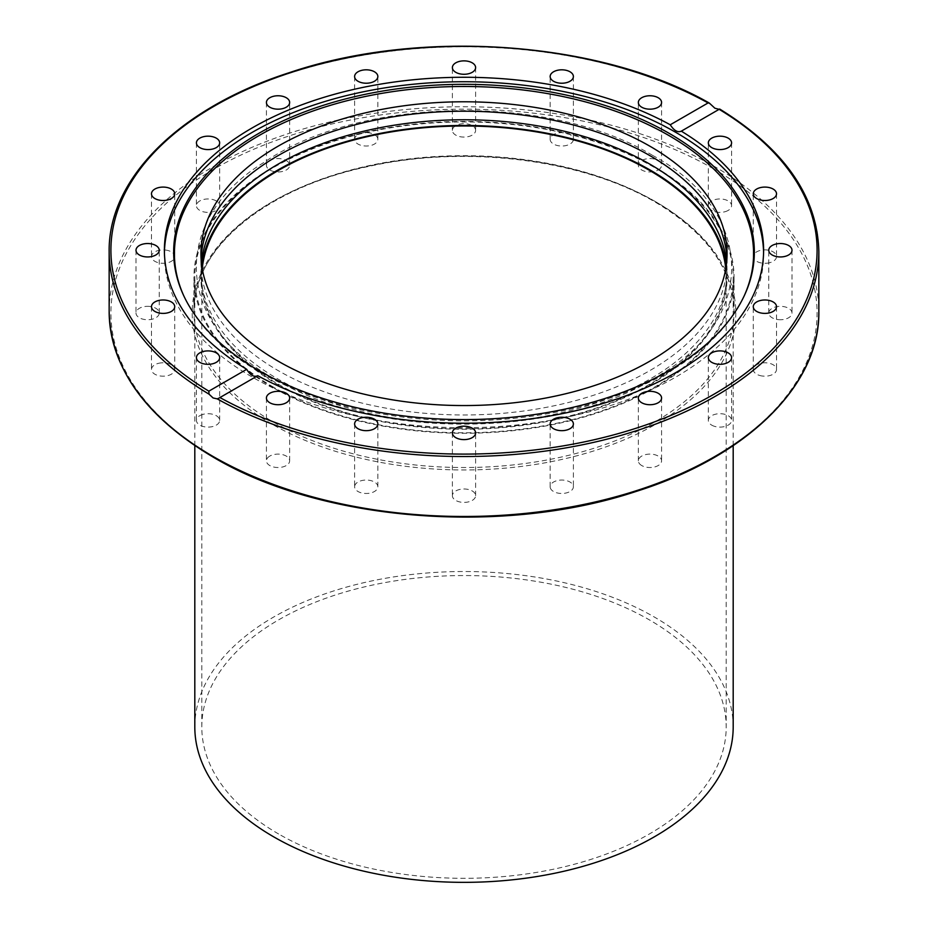 <?xml version="1.0" encoding="UTF-8"?>
<svg xmlns="http://www.w3.org/2000/svg" width="928" height="928" viewBox="0 0 928 928"><rect width="100%" height="100%" fill="white"/><g stroke="black" fill="none" stroke-linecap="round" stroke-linejoin="round"><path stroke-width="0.7" stroke-dasharray="4.64 3.48" d="M744.186 295.893A289.571 167.179 180 0 1 743.815 296.693A289.571 167.179 180 0 1 668.763 371.884A289.571 167.179 180 0 1 388.844 415.118A289.571 167.179 180 0 1 184.185 296.693A289.571 167.179 180 0 1 183.814 295.893M763.582 252.474A299.605 172.979 180 0 1 763.605 254.713A299.605 172.979 180 0 1 675.851 377.023A299.605 172.979 180 0 1 349.346 414.514A299.605 172.979 180 0 1 164.395 254.713A299.605 172.979 180 0 1 164.418 252.474M257.149 376.049L257.752 375.701M726.264 265.512A263.065 151.879 180 0 1 727.065 277.356A263.065 151.879 180 0 1 564.676 417.681A263.065 151.879 180 0 1 277.982 384.76A263.065 151.879 180 0 1 200.935 277.356A263.065 151.879 180 0 1 201.736 265.512M201.388 262.659A263.065 151.879 0 0 0 200.935 271.649A263.065 151.879 0 0 0 277.982 379.053A263.065 151.879 0 0 0 564.676 411.974A263.065 151.879 0 0 0 727.065 271.649A263.065 151.879 0 0 0 726.612 262.659M711.741 425.152A11.623 6.705 0 0 0 724.408 426.602A11.623 6.705 0 0 0 731.577 420.407A11.623 6.705 0 0 0 728.178 415.663A11.623 6.705 0 0 0 715.511 414.213A11.623 6.705 0 0 0 708.342 420.407A11.623 6.705 0 0 0 711.741 425.152M759.626 375.457A11.623 6.705 0 0 0 776.516 369.483A11.623 6.705 0 0 0 770.17 363.509A11.623 6.705 0 0 0 753.281 369.483A11.623 6.705 0 0 0 759.626 375.457M778.569 319.661A11.623 6.705 0 0 0 792.002 313.038A11.623 6.705 0 0 0 782.2 306.414A11.623 6.705 0 0 0 768.767 313.038A11.623 6.705 0 0 0 778.569 319.661M766.714 263.216A11.623 6.705 0 0 0 776.516 256.592A11.623 6.705 0 0 0 763.083 249.968A11.623 6.705 0 0 0 753.281 256.592A11.623 6.705 0 0 0 766.714 263.216M725.232 211.654A11.623 6.705 0 0 0 731.577 205.68A11.623 6.705 0 0 0 714.688 199.694A11.623 6.705 0 0 0 708.342 205.68A11.623 6.705 0 0 0 725.232 211.654M658.184 170.01A11.623 6.705 0 0 0 661.583 165.265A11.623 6.705 0 0 0 654.414 159.071A11.623 6.705 0 0 0 641.747 160.521A11.623 6.705 0 0 0 638.348 165.265A11.623 6.705 0 0 0 645.517 171.46A11.623 6.705 0 0 0 658.184 170.01M572.124 142.367A11.623 6.705 0 0 0 573.388 139.316A11.623 6.705 0 0 0 564.479 132.797A11.623 6.705 0 0 0 551.418 136.277A11.623 6.705 0 0 0 550.153 139.316A11.623 6.705 0 0 0 559.05 145.835A11.623 6.705 0 0 0 572.124 142.367M475.472 131.428A11.623 6.705 0 0 0 475.623 130.372A11.623 6.705 0 0 0 464.916 123.691A11.623 6.705 0 0 0 452.528 129.328A11.623 6.705 0 0 0 452.377 130.372A11.623 6.705 0 0 0 463.084 137.066A11.623 6.705 0 0 0 475.472 131.428M377.708 138.272A11.623 6.705 0 0 0 365.319 132.634A11.623 6.705 0 0 0 354.612 139.316A11.623 6.705 0 0 0 354.751 140.372A11.623 6.705 0 0 0 367.14 146.009A11.623 6.705 0 0 0 377.847 139.316A11.623 6.705 0 0 0 377.708 138.272M288.388 162.214A11.623 6.705 0 0 0 275.326 158.746A11.623 6.705 0 0 0 266.417 165.265A11.623 6.705 0 0 0 267.682 168.304A11.623 6.705 0 0 0 280.743 171.784A11.623 6.705 0 0 0 289.652 165.265A11.623 6.705 0 0 0 288.388 162.214M216.259 200.935A11.623 6.705 0 0 0 203.592 199.474A11.623 6.705 0 0 0 196.423 205.68A11.623 6.705 0 0 0 199.822 210.412A11.623 6.705 0 0 0 212.489 211.874A11.623 6.705 0 0 0 219.658 205.68A11.623 6.705 0 0 0 216.259 200.935M168.374 250.618A11.623 6.705 0 0 0 151.484 256.592A11.623 6.705 0 0 0 157.83 262.566A11.623 6.705 0 0 0 174.719 256.592A11.623 6.705 0 0 0 168.374 250.618M149.431 306.414A11.623 6.705 0 0 0 135.998 313.038A11.623 6.705 0 0 0 145.8 319.661A11.623 6.705 0 0 0 159.233 313.038A11.623 6.705 0 0 0 149.431 306.414M161.286 362.86A11.623 6.705 0 0 0 151.484 369.483A11.623 6.705 0 0 0 164.917 376.107A11.623 6.705 0 0 0 174.719 369.483A11.623 6.705 0 0 0 161.286 362.86M202.768 414.433A11.623 6.705 0 0 0 196.423 420.407A11.623 6.705 0 0 0 213.312 426.381A11.623 6.705 0 0 0 219.658 420.407A11.623 6.705 0 0 0 202.768 414.433M269.816 456.077A11.623 6.705 0 0 0 266.417 460.822A11.623 6.705 0 0 0 273.586 467.016A11.623 6.705 0 0 0 286.253 465.566A11.623 6.705 0 0 0 289.652 460.822A11.623 6.705 0 0 0 282.483 454.616A11.623 6.705 0 0 0 269.816 456.077M355.876 483.72A11.623 6.705 0 0 0 354.612 486.759A11.623 6.705 0 0 0 363.521 493.29A11.623 6.705 0 0 0 376.582 489.81A11.623 6.705 0 0 0 377.847 486.759A11.623 6.705 0 0 0 368.95 480.24A11.623 6.705 0 0 0 355.876 483.72M452.528 494.647A11.623 6.705 0 0 0 452.377 495.703A11.623 6.705 0 0 0 463.084 502.384A11.623 6.705 0 0 0 475.472 496.747A11.623 6.705 0 0 0 475.623 495.703A11.623 6.705 0 0 0 464.916 489.01A11.623 6.705 0 0 0 452.528 494.647M550.292 487.815A11.623 6.705 0 0 0 562.681 493.452A11.623 6.705 0 0 0 573.388 486.759A11.623 6.705 0 0 0 573.249 485.715A11.623 6.705 0 0 0 560.86 480.078A11.623 6.705 0 0 0 550.153 486.759A11.623 6.705 0 0 0 550.292 487.815M639.612 463.861A11.623 6.705 0 0 0 652.674 467.341A11.623 6.705 0 0 0 661.583 460.822A11.623 6.705 0 0 0 660.318 457.771A11.623 6.705 0 0 0 647.257 454.291A11.623 6.705 0 0 0 638.348 460.822A11.623 6.705 0 0 0 639.612 463.861M726.949 258.378A263.065 151.879 180 0 1 727.065 263.088A263.065 151.879 180 0 1 564.676 403.413A263.065 151.879 180 0 1 277.982 370.481A263.065 151.879 180 0 1 200.935 263.088A263.065 151.879 180 0 1 201.051 258.378M273.041 387.614A270.06 155.916 180 0 1 193.94 277.356A270.06 155.916 180 0 1 360.656 133.307A270.06 155.916 180 0 1 654.959 167.11A270.06 155.916 180 0 1 734.06 277.356A270.06 155.916 180 0 1 567.344 421.405A270.06 155.916 180 0 1 273.041 387.614M818.844 251.674A354.844 204.868 0 0 0 718.98 109.191L719.142 109.318M273.656 387.254A269.19 155.417 180 0 1 194.81 277.356A269.19 155.417 180 0 1 360.992 133.771A269.19 155.417 180 0 1 654.344 167.469A269.19 155.417 180 0 1 733.19 277.356A269.19 155.417 180 0 1 567.008 420.941A269.19 155.417 180 0 1 273.656 387.254M733.19 726.937A269.19 155.417 0 0 0 654.344 617.039A269.19 155.417 0 0 0 360.992 583.352A269.19 155.417 0 0 0 194.81 726.937M278.597 833.97A262.195 151.38 180 0 1 201.805 726.937A262.195 151.38 180 0 1 363.66 587.076A262.195 151.38 180 0 1 649.403 619.892A262.195 151.38 180 0 1 726.195 726.937A262.195 151.38 180 0 1 564.34 866.787A262.195 151.38 180 0 1 278.597 833.97M725.766 268.749A262.195 151.38 180 0 1 726.195 277.356A262.195 151.38 180 0 1 564.34 417.217A262.195 151.38 180 0 1 278.597 384.401A262.195 151.38 180 0 1 201.805 277.356A262.195 151.38 180 0 1 202.234 268.749M109.156 311.611A354.844 204.868 180 0 1 328.21 122.345A354.844 204.868 180 0 1 714.908 166.75A354.844 204.868 180 0 1 818.844 311.611M713.678 168.896A353.092 203.858 0 0 0 214.322 168.896A353.092 203.858 0 0 0 214.322 457.191A353.092 203.858 0 0 0 713.678 457.191A353.092 203.858 0 0 0 713.678 168.896M654.959 201.364A270.06 155.916 0 0 0 360.656 167.562A270.06 155.916 0 0 0 193.94 311.611A270.06 155.916 0 0 0 273.041 421.869A270.06 155.916 0 0 0 567.344 455.66A270.06 155.916 0 0 0 734.06 311.611A270.06 155.916 0 0 0 654.959 201.364M271.8 424.003A271.811 156.925 180 0 1 271.8 202.072A271.811 156.925 180 0 1 656.2 202.072A271.811 156.925 180 0 1 656.2 424.003A271.811 156.925 180 0 1 271.8 424.003M710.778 104.458A354.844 204.868 0 0 0 325.531 63.046A354.844 204.868 0 0 0 109.156 251.674M183.442 295.092L184.185 296.693M164.395 250.247L164.395 254.713M200.935 277.356L200.935 271.649M731.577 357.605L731.577 420.407M776.516 306.692L776.516 369.483M792.002 250.247L792.002 313.038M776.516 193.801L776.516 256.592M731.577 142.877L731.577 205.68M661.583 102.463L661.583 165.265M573.388 76.525L573.388 139.316M475.623 67.582L475.623 130.372M354.612 76.525L354.612 139.316M266.417 102.463L266.417 165.265M196.423 142.877L196.423 205.68M151.484 193.801L151.484 256.592M135.998 250.247L135.998 313.038M151.484 306.692L151.484 369.483M196.423 357.605L196.423 420.407M266.417 398.019L266.417 460.822M354.612 423.968L354.612 486.759M452.377 432.9L452.377 495.703M573.388 423.968L573.388 486.759M661.583 398.019L661.583 460.822M200.935 263.088L200.935 253.669M652.639 155.428C550.223 93.09 360.714 96.245 264.619 162.006C169.314 219.982 174.615 324.893 275.361 379.308C377.278 441.299 565.419 438.596 661.896 373.682C758.594 315.88 754.012 210.157 652.639 155.428M734.06 277.356L734.06 311.611C733.085 269.352 706.834 232.87 655.319 202.165C582.946 159.384 465.984 144.698 369.228 166.321C265.42 187.781 192.34 248.936 193.94 311.611L193.94 277.356M727.065 253.669L727.065 263.088M638.348 460.822L638.348 398.019M550.153 486.759L550.153 423.968M475.623 495.703L475.623 432.9M377.847 486.759L377.847 423.968M289.652 460.822L289.652 398.019M219.658 420.407L219.658 357.605M174.719 369.483L174.719 306.692M159.233 313.038L159.233 250.247M174.719 256.592L174.719 193.801M219.658 205.68L219.658 142.877M289.652 165.265L289.652 102.463M377.847 139.316L377.847 76.525M452.377 130.372L452.377 67.582M550.153 139.316L550.153 76.525M638.348 165.265L638.348 102.463M708.342 205.68L708.342 142.877M753.281 256.592L753.281 193.801M768.767 313.038L768.767 250.247M753.281 369.483L753.281 306.692M708.342 420.407L708.342 357.605M727.065 271.649L727.065 277.356M218.822 398.193L257.462 375.886M763.605 254.713L763.605 250.247M719.664 109.04L681.024 131.347M743.815 296.693L744.558 295.092M194.81 445.649L194.81 277.356M201.805 726.937L201.805 277.356M726.195 277.356L726.195 726.937M733.19 445.649L733.19 277.356"/><path stroke-width="1.39" d="M714.908 108.24L719.142 109.318L681.303 131.161A299.605 172.979 180 0 1 763.605 250.247A299.605 172.979 180 0 1 675.851 372.557A299.605 172.979 180 0 1 257.752 375.701L218.822 398.193L217.222 398.878L213.092 397.961L209.02 394.145L208.858 391.164L246.697 369.321A299.605 172.979 180 0 1 164.395 250.247A299.605 172.979 180 0 1 252.149 127.936A299.605 172.979 180 0 1 670.248 124.781L708.087 102.938L709.294 103.043L714.908 108.24M669.297 370.481A290.336 167.62 180 0 1 388.646 413.842A290.336 167.62 180 0 1 183.442 295.092A290.336 167.62 180 0 1 258.703 133.423A290.336 167.62 180 0 1 608.977 106.72A290.336 167.62 180 0 1 744.558 295.092A290.336 167.62 180 0 1 669.297 370.481M183.814 295.893A289.571 167.179 180 0 1 259.237 135.453A289.571 167.179 180 0 1 607.979 108.611A289.571 167.179 180 0 1 744.186 295.893M164.418 252.474A299.605 172.979 180 0 1 252.149 132.402A299.605 172.979 180 0 1 576.868 94.482A299.605 172.979 180 0 1 763.582 252.474M246.697 369.321C250.282 375.272 253.97 377.394 257.752 375.701M201.736 265.512A263.065 151.879 180 0 1 372.894 134.873A263.065 151.879 180 0 1 650.018 169.963A263.065 151.879 180 0 1 726.264 265.512M726.612 262.659A263.065 151.879 0 0 0 650.018 164.256A263.065 151.879 0 0 0 370.574 129.665A263.065 151.879 0 0 0 201.388 262.659M728.178 352.86A11.623 6.705 180 0 1 731.577 357.605A11.623 6.705 180 0 1 724.408 363.811A11.623 6.705 180 0 1 711.741 362.349A11.623 6.705 180 0 1 708.342 357.605A11.623 6.705 180 0 1 715.511 351.41A11.623 6.705 180 0 1 728.178 352.86M770.17 300.707A11.623 6.705 180 0 1 776.516 306.692A11.623 6.705 180 0 1 759.626 312.666A11.623 6.705 180 0 1 753.281 306.692A11.623 6.705 180 0 1 770.17 300.707M782.2 243.612A11.623 6.705 180 0 1 792.002 250.247A11.623 6.705 180 0 1 778.569 256.87A11.623 6.705 180 0 1 768.767 250.247A11.623 6.705 180 0 1 782.2 243.612M763.083 187.166A11.623 6.705 180 0 1 776.516 193.801A11.623 6.705 180 0 1 766.714 200.425A11.623 6.705 180 0 1 753.281 193.801A11.623 6.705 180 0 1 763.083 187.166M714.688 136.903A11.623 6.705 180 0 1 731.577 142.877A11.623 6.705 180 0 1 725.232 148.851A11.623 6.705 180 0 1 708.342 142.877A11.623 6.705 180 0 1 714.688 136.903M641.747 97.718A11.623 6.705 180 0 1 654.414 96.268A11.623 6.705 180 0 1 661.583 102.463A11.623 6.705 180 0 1 658.184 107.207A11.623 6.705 180 0 1 645.517 108.669A11.623 6.705 180 0 1 638.348 102.463A11.623 6.705 180 0 1 641.747 97.718M551.418 73.474A11.623 6.705 180 0 1 564.479 69.994A11.623 6.705 180 0 1 573.388 76.525A11.623 6.705 180 0 1 572.124 79.564A11.623 6.705 180 0 1 559.05 83.044A11.623 6.705 180 0 1 550.153 76.525A11.623 6.705 180 0 1 551.418 73.474M452.528 66.526A11.623 6.705 180 0 1 464.916 60.888A11.623 6.705 180 0 1 475.623 67.582A11.623 6.705 180 0 1 475.472 68.626A11.623 6.705 180 0 1 463.084 74.263A11.623 6.705 180 0 1 452.377 67.582A11.623 6.705 180 0 1 452.528 66.526M354.751 77.569A11.623 6.705 180 0 1 354.612 76.525A11.623 6.705 180 0 1 365.319 69.832A11.623 6.705 180 0 1 377.708 75.47A11.623 6.705 180 0 1 377.847 76.525A11.623 6.705 180 0 1 367.14 83.207A11.623 6.705 180 0 1 354.751 77.569M267.682 105.514A11.623 6.705 180 0 1 266.417 102.463A11.623 6.705 180 0 1 275.326 95.944A11.623 6.705 180 0 1 288.388 99.424A11.623 6.705 180 0 1 289.652 102.463A11.623 6.705 180 0 1 280.743 108.994A11.623 6.705 180 0 1 267.682 105.514M199.822 147.622A11.623 6.705 180 0 1 196.423 142.877A11.623 6.705 180 0 1 203.592 136.683A11.623 6.705 180 0 1 216.259 138.133A11.623 6.705 180 0 1 219.658 142.877A11.623 6.705 180 0 1 212.489 149.072A11.623 6.705 180 0 1 199.822 147.622M157.83 199.775A11.623 6.705 180 0 1 151.484 193.801A11.623 6.705 180 0 1 168.374 187.816A11.623 6.705 180 0 1 174.719 193.801A11.623 6.705 180 0 1 157.83 199.775M145.8 256.87A11.623 6.705 180 0 1 135.998 250.247A11.623 6.705 180 0 1 149.431 243.612A11.623 6.705 180 0 1 159.233 250.247A11.623 6.705 180 0 1 145.8 256.87M164.917 313.316A11.623 6.705 180 0 1 151.484 306.692A11.623 6.705 180 0 1 161.286 300.057A11.623 6.705 180 0 1 174.719 306.692A11.623 6.705 180 0 1 164.917 313.316M213.312 363.59A11.623 6.705 180 0 1 196.423 357.605A11.623 6.705 180 0 1 202.768 351.631A11.623 6.705 180 0 1 219.658 357.605A11.623 6.705 180 0 1 213.312 363.59M286.253 402.764A11.623 6.705 180 0 1 273.586 404.214A11.623 6.705 180 0 1 266.417 398.019A11.623 6.705 180 0 1 269.816 393.275A11.623 6.705 180 0 1 282.483 391.825A11.623 6.705 180 0 1 289.652 398.019A11.623 6.705 180 0 1 286.253 402.764M376.582 427.008A11.623 6.705 180 0 1 363.521 430.488A11.623 6.705 180 0 1 354.612 423.968A11.623 6.705 180 0 1 355.876 420.918A11.623 6.705 180 0 1 368.95 417.438A11.623 6.705 180 0 1 377.847 423.968A11.623 6.705 180 0 1 376.582 427.008M475.472 433.956A11.623 6.705 180 0 1 463.084 439.594A11.623 6.705 180 0 1 452.377 432.9A11.623 6.705 180 0 1 452.528 431.856A11.623 6.705 180 0 1 464.916 426.219A11.623 6.705 180 0 1 475.623 432.9A11.623 6.705 180 0 1 475.472 433.956M573.249 422.913A11.623 6.705 180 0 1 573.388 423.968A11.623 6.705 180 0 1 562.681 430.65A11.623 6.705 180 0 1 550.292 425.012A11.623 6.705 180 0 1 550.153 423.968A11.623 6.705 180 0 1 560.86 417.275A11.623 6.705 180 0 1 573.249 422.913M660.318 394.968A11.623 6.705 180 0 1 661.583 398.019A11.623 6.705 180 0 1 652.674 404.538A11.623 6.705 180 0 1 639.612 401.07A11.623 6.705 180 0 1 638.348 398.019A11.623 6.705 180 0 1 647.257 391.5A11.623 6.705 180 0 1 660.318 394.968M201.051 258.378A263.065 151.879 180 0 1 367.105 121.881A263.065 151.879 180 0 1 650.018 155.695A263.065 151.879 180 0 1 726.949 258.378M277.982 361.062A263.065 151.879 180 0 1 200.935 253.669A263.065 151.879 180 0 1 363.324 113.344A263.065 151.879 180 0 1 650.018 146.276A263.065 151.879 180 0 1 727.065 253.669A263.065 151.879 180 0 1 564.676 393.994A263.065 151.879 180 0 1 277.982 361.062M670.248 124.781C674.03 130.628 677.718 132.75 681.303 131.161L681.024 131.347M718.98 109.191L719.142 109.318A353.092 203.858 180 0 1 713.678 394.388A353.092 203.858 180 0 1 219.913 397.544M194.81 445.649L194.81 726.937A269.19 155.417 0 0 0 273.656 836.824A269.19 155.417 0 0 0 567.008 870.522A269.19 155.417 0 0 0 733.19 726.937L733.19 445.649M202.234 268.749A262.195 151.38 180 0 1 370.597 135.917A262.195 151.38 180 0 1 649.403 170.323A262.195 151.38 180 0 1 725.766 268.749M217.222 398.878A354.844 204.868 0 0 0 602.469 440.29A354.844 204.868 0 0 0 818.844 251.674C817.452 196.527 784.404 148.979 719.676 109.028M818.844 251.674L818.844 311.611A354.844 204.868 180 0 1 599.79 500.888A354.844 204.868 180 0 1 213.092 456.472A354.844 204.868 180 0 1 109.156 311.611L109.156 251.674A354.844 204.868 0 0 0 209.02 394.145M208.858 391.164A353.092 203.858 180 0 1 214.322 106.094A353.092 203.858 180 0 1 708.087 102.938M818.844 311.611C819.969 385.34 746.947 456.704 635.924 491.504C502.408 535.908 320.833 521.246 213.452 457.272C145.464 416.927 110.699 368.37 109.156 311.611M709.294 103.043C600.718 41.029 421.138 28.037 289.536 72.593C179.893 107.66 108.066 178.524 109.156 251.674"/></g></svg>
